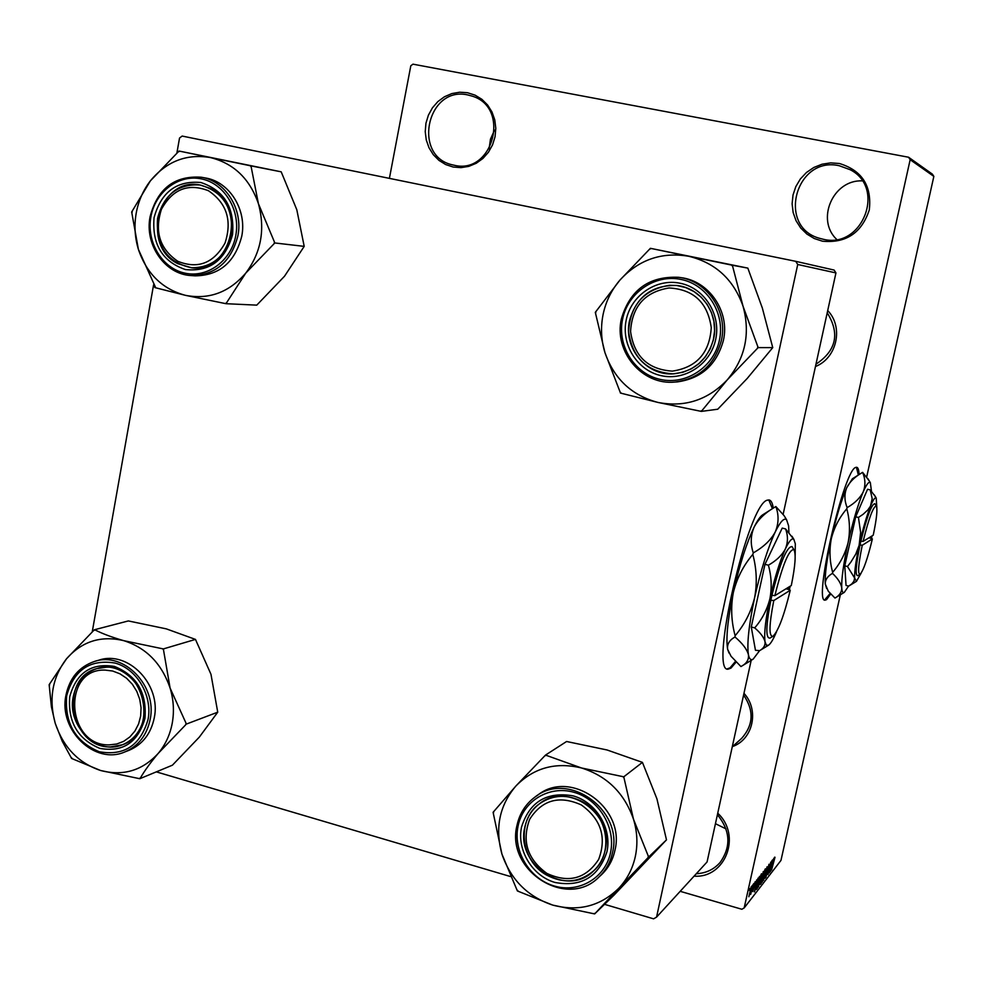 <?xml version="1.0" encoding="UTF-8"?>
<svg xmlns="http://www.w3.org/2000/svg" width="983" height="983" viewBox="0 0 983 983"><rect width="100%" height="100%" fill="white"/><g stroke="black" fill="none" stroke-linecap="round" stroke-linejoin="round"><path stroke-width="1.47" d="M467.552 92.746L475.096 95.154L481.903 99.32L487.629 105.034L491.991 112.001L494.768 119.889L495.801 128.281L495.051 136.76L492.544 144.882L488.428 152.242L482.911 158.472L476.264 163.252L468.842 166.36L461.002 167.638L453.151 167.024L445.68 164.554L438.946 160.376L433.294 154.675L428.993 147.745L426.266 139.942L425.234 131.636L425.946 123.244L428.391 115.183L432.422 107.847L437.865 101.593L444.439 96.764L451.836 93.582L459.663 92.218L467.552 92.746M454.195 165.242C492.827 175.023 510.877 108.118 472.553 96.236L467.822 94.946C427.089 85.509 411.963 156.432 452.659 164.898L454.195 165.242M717.737 813.199C741.882 835.403 725.479 878.507 694.084 876.148M696.32 873.703C705.917 873.273 713.842 869.525 720.097 862.472C731.291 846.646 730.406 830.721 717.406 814.723M839.433 163.51C862.03 170.428 871.97 185.898 869.291 209.944C861.624 232.959 846.031 243.379 822.525 241.204L814.293 238.537L806.908 234.077L800.727 228.044L796.058 220.745L793.146 212.525L792.114 203.813L793.011 195.027L795.812 186.61L800.371 178.955L806.465 172.48L813.813 167.479L822.021 164.222L830.709 162.871L839.433 163.51M823.312 239.274C862.386 249.252 886.359 187.827 850.111 169.69L839.31 165.746C795.591 155.609 776.607 226.975 819.699 238.353L823.312 239.274M773.252 508.15C772.527 502.952 771.09 500.224 768.952 499.942L767.526 500.15C748.321 502.19 708.473 674.498 728.354 669.091L730.983 668.096L736.132 662.087M727.322 668.833L730.037 667.85L735.468 661.412M859.068 474.568C858.884 469.935 858.085 467.503 856.685 467.269L855.984 467.367C844.225 467.969 812.806 603.857 825.216 600.134L826.519 599.655L830.561 594.162M824.626 599.949L830.045 593.548M743.971 693.322C759.49 710.033 753.089 739.462 732.507 746.564M732.274 746.773L741.649 738.38C753.519 724.987 754.17 710.549 743.59 695.067M827.711 310.567C843.819 327.118 836.951 358.131 815.472 366.512M815.976 364.177C836.324 350.648 840.072 333.52 827.219 312.803M908.562 157.231L932.4 174.151L933.85 176.399L910.16 159.688L908.562 157.231L412.971 64.165L410.808 65.775L389.403 178.378M751.184 886.715L748.849 896.729L751.184 886.715M753.187 884.307L750.68 894.419L753.187 884.307M755.165 881.69L752.843 891.606L755.165 881.69M759.454 876.394L757.291 888.386L756.32 889.517L759.454 876.394M763.324 871.503L761.211 883.336L760.277 884.454L763.324 871.503M767.072 866.76L765.167 878.249L766.875 868.087L763.521 880.375L767.072 866.76M771.962 860.592L769.394 872.818L770.439 864.303L767.969 874.661L770.758 862.103L769.726 870.606L771.962 860.592M775.009 857.262L771.532 870.078L774.653 857.164M910.16 159.688L744.18 907.923L780.969 860.408L840.342 594.789M933.85 176.399L866.674 476.952M773.854 858.208L770.377 871.552L772.454 859.978L772.048 863.16L773.854 858.208M768.964 864.254L765.954 877.278L768.964 864.254M765.56 869.992L762.267 882.034L764.221 871.651L765.327 868.849L765.56 869.992L764.848 869.795M761.69 874.895L758.36 887.047L760.338 876.578L761.456 873.752L761.69 874.895L760.977 874.698M758.151 878.04L754.526 891.937L756.627 879.957L756.234 883.25L758.151 878.04M753.9 883.41L753.482 885.278L753.9 883.41M752.192 885.56L751.786 887.428L752.192 885.56M749.832 888.546L749.415 890.426L749.832 888.546M680.187 891.323L741.846 909.263L744.18 907.923M176.854 153.201L179.533 138.05L182.15 136.059L795.714 261.318L834.125 270.067L835.943 272.918L797.729 264.488L656.558 917.127L707.072 861.956L751.184 660.343M835.943 272.918L783.132 514.318M156.309 771.864L510.435 876.529M604.533 904.335L653.597 918.835L656.558 917.127M153.594 284.8L92.23 631.922M797.729 264.488L795.714 261.318M489.079 148.949L490.468 139.144L494.547 130.125M726.019 828.89L715.44 823.693M836.742 239.434C815.62 219.823 832.982 179.52 862.226 180.872M771.409 867.633L772.429 863.725L771.409 867.633M771.815 863.553L772.429 863.725M762.747 880.424L765.118 870.25L762.747 880.424M760.301 883.078L761.211 883.336M761.309 882.156L762.157 878.347L760.817 881.395L760.645 882.918L761.309 882.156M761.395 878.126L762.157 878.347M762.489 876.848L763.484 872.376L762.009 875.865L761.813 877.622L762.489 876.848M758.851 885.425L761.235 875.153L758.851 885.425M756.308 888.104L757.291 888.386M757.377 887.194L759.576 877.315L757.328 883.791L756.664 887.919L757.377 887.194M755.595 887.846L756.664 883.791L755.595 887.846M755.988 883.606L756.664 883.791M749.292 895.243L750.951 888.03L749.292 895.243M858.343 475.022L856.414 467.269M772.405 508.69L768.792 499.929M179.029 151.038L281.199 171.828L296.805 209.735L304.202 246.377L284.517 276.223L256.76 305.135L225.967 303.698L245.762 273.102L274.134 243.673L274.441 242.027L258.418 203.702L250.972 165.881L179.029 151.038L150.374 180.86L131.685 211.984L138.37 249.301C134.831 237.554 134.093 225.574 136.17 213.372C138.357 201.196 143.088 190.358 150.374 180.86C166.508 161.396 186.438 153.606 210.19 157.513C233.696 163.301 249.768 178.697 258.418 203.702C265.385 229.358 261.171 252.496 245.762 273.102C229.113 292.381 209.047 299.803 185.529 295.355L225.967 303.698M132.25 211.259L131.968 212.881M154.061 217.685C161.089 192.078 176.694 180.356 200.876 182.506C224.198 190.321 234.753 207.72 232.541 234.691C225.193 260.458 209.465 272.082 185.332 269.539C162.342 261.552 151.91 244.276 154.061 217.685M231.361 234.323C233.499 208.077 223.092 191.636 200.151 185.001C177.96 183.674 163.768 194.794 157.575 218.337C155.695 246.033 167.085 262.51 191.71 267.806C212.389 267.622 225.599 256.465 231.361 234.323M150.067 216.788C144.464 244.853 164.96 274.392 191.132 275.559L195.138 275.854C219.442 275.486 234.986 262.289 241.757 236.239C247.126 209.76 229.309 181.499 205.152 177.923L201.159 177.223C225.402 180.811 243.292 209.195 237.898 235.785C231.103 261.933 215.523 275.191 191.132 275.559C165.107 274.417 144.673 244.927 150.227 216.85M154.601 286.692L154.884 287.589L185.529 295.355C162.428 289.174 146.713 273.815 138.37 249.301L155.719 287.786M281.199 171.828L250.972 165.881M304.202 246.377L274.724 242.948M274.134 243.673L274.441 242.027M251.255 166.803L250.112 165.709M179.889 151.21L178.464 151.775M225.107 303.501L226.545 302.973M208.445 190.727C188.22 182.924 172.541 189.117 161.421 209.33C154.306 231.57 159.774 248.896 177.837 261.306C197.89 269.354 213.618 263.284 225.021 243.084C232.307 220.61 226.778 203.162 208.445 190.727M178.021 263.751C139.967 245.762 159.209 176.178 200.151 185.001L210.645 188.539C247.753 205.656 231.324 273.225 191.71 267.806L178.021 263.751M105.07 670.087C61.782 668.366 66.18 746.134 109.199 744.881L116.658 744.033L123.661 741.354L129.842 736.955L134.904 731.082L138.566 724.004L140.655 716.091L141.06 707.723L139.746 699.355L136.797 691.393L132.349 684.254L126.647 678.295L119.963 673.81L112.652 671.02L105.07 670.087M110.575 746.896C70.457 748.419 58.144 678.368 96.85 668.6L106.189 667.211C145.14 665.073 159.344 732.79 122.47 744.758L110.575 746.896M672.311 371.132C696.591 367.482 709.579 352.983 711.262 327.658C707.649 302.555 693.58 289.321 669.054 287.97C644.885 291.951 632.057 306.463 630.57 331.504C634.072 356.288 647.994 369.497 672.311 371.132M669.595 285.267L676.894 285.512L685.741 287.589L693.961 291.533L701.186 297.185L707.096 304.288L711.422 312.52L713.953 321.527L714.592 330.89L713.302 340.192L710.144 349.014L705.266 356.952L698.888 363.661L691.307 368.846L682.866 372.274L673.072 373.859C647.158 372.115 632.339 358.045 628.616 331.664C630.189 304.988 643.853 289.518 669.595 285.267M546.892 873.408C568.678 883.459 585.917 878.802 598.635 859.449C606.892 837.393 601.092 819.208 581.248 804.893C559.266 795.075 542.075 799.879 529.677 819.269C521.617 841.092 527.355 859.142 546.892 873.408M583.152 802.017C607.973 815.276 613.797 853.33 593.707 870.803C579.479 882.611 563.75 884.012 546.536 875.03C520.351 860.789 516.272 819.761 539.52 803.75C553.122 794.522 567.67 793.945 583.152 802.017M170.108 688.088C173.61 699.785 174.323 711.471 172.246 723.156C170.047 734.805 165.365 744.893 158.189 753.42L185.738 724.754L186.033 723.193L170.108 688.088L163.338 648.927L123.772 640.67C112.037 637.291 102.502 633.728 95.179 630.005L94.368 629.771L66.537 658.77L49.15 684.672L51.411 706.838L55.22 723.267L62.285 741.329L71.599 758.458L100.561 770.488L139.783 778.72L140.336 778.081C144.354 771.065 150.301 762.845 158.189 753.42C142.302 770.672 123.096 776.361 100.561 770.488C78.407 762.992 63.293 747.252 55.22 723.267C48.572 698.864 52.345 677.361 66.537 658.77C81.945 641.321 101.016 635.288 123.772 640.67C146.307 647.822 161.753 663.636 170.108 688.088M185.738 724.754L186.033 723.193M144.956 718.426C137.989 742.497 122.949 752.486 99.836 748.382C77.78 739.167 67.741 721.952 69.732 696.726C76.391 672.79 91.308 662.689 114.47 666.437C136.834 675.518 146.983 692.855 144.956 718.426M73.197 696.959C66.905 726.068 97.305 755.792 122.47 744.758C133.958 739.88 141.11 730.738 143.923 717.344C150.129 689.058 121.609 659.74 96.85 668.6C84.108 673.085 76.219 682.534 73.197 696.959M128.343 750.594L129.068 750.312C142.535 744.5 150.927 733.711 154.245 717.971C161.568 684.586 128.023 649.947 98.755 660.207L95.118 661.264M94.368 629.771L128.355 620.937L166.299 628.862L195.47 639.405L210.976 674.301L217.734 712.183L186.303 724.102M195.47 639.405L163.338 648.927M217.734 712.183L199.377 737.053L172.406 765.192L139.783 778.72M49.691 684.021L49.42 685.544M71.329 757.574L72.41 758.704M138.959 778.475L140.336 778.081M163.608 649.824L162.502 648.694M95.179 630.005L93.815 630.435M650.402 248.318L747.83 268.113L762.341 308.048L772.749 347.626L747.24 378.418L717.737 409.223L701.334 411.398L727.297 379.819L758.163 347.601L743.025 306.18L732.36 265.238L650.402 248.318L619.892 280.143L595.305 312.348L604.975 352.713C601.141 340.167 600.515 327.425 603.095 314.486C605.798 301.584 611.401 290.132 619.892 280.143C638.655 259.709 661.584 251.746 688.665 256.256C715.44 262.78 733.564 279.43 743.025 306.18C750.533 333.606 745.298 358.156 727.297 379.819C707.907 400.044 684.819 407.589 658.045 402.452L701.334 411.398M595.956 311.586L595.6 313.307M626.22 319.966C631.098 295.379 656.361 278.078 680.383 283.301C704.467 288.142 721.153 314.523 715.685 339.344C710.574 364.238 684.832 381.158 661.055 375.629C637.193 370.468 620.986 344.468 626.22 319.966M713.621 338.779C719.445 314.216 701.174 287.835 676.894 285.512C652.38 284.775 636.591 296.461 629.525 320.556C623.038 347.871 646.617 376.317 673.92 373.81C694.625 371.242 707.858 359.569 713.621 338.779M676.083 381.982L677.25 381.896C701.309 378.553 716.681 364.767 723.365 340.536C730.185 311.783 709.112 280.831 680.764 277.611L678.589 277.304C707.06 280.536 728.219 311.623 721.375 340.499C714.653 364.84 699.22 378.688 675.063 382.043C642.341 385.619 613.699 351.644 621.44 318.897M620.138 392.106L620.445 393.065L658.045 402.452C631.762 395.485 614.068 378.91 604.975 352.713L620.138 392.106L621.403 393.286M747.83 268.113L732.36 265.238M772.749 347.626L758.163 347.601M757.475 348.375L757.844 346.618M732.667 266.221L731.377 265.029M651.373 248.515L649.738 249.092M700.363 411.177L702.009 410.636M633.494 819.244C637.291 831.729 637.893 844.139 635.325 856.5C632.61 868.812 627.08 879.404 618.749 888.288L648.645 857.029L633.494 819.244L623.763 776.816L581.481 767.969L545.504 755.079L515.928 785.97L493.097 812.302L501.932 854.08L517.377 890.954L552.753 905.11L594.654 913.92L618.749 888.288C600.33 906.228 578.323 911.831 552.753 905.11C527.638 896.68 510.705 879.662 501.932 854.08C494.793 828.079 499.45 805.372 515.928 785.97C533.781 767.797 555.628 761.788 581.481 767.969C607.052 776.029 624.389 793.121 633.494 819.244M647.994 857.717L648.35 856.058M606.966 851.659C598.586 877.045 581.26 887.317 554.965 882.451C532.196 875.902 516.64 850.012 521.543 827.035C529.554 801.784 546.732 791.401 573.101 795.861C596.091 802.14 612.09 828.411 606.966 851.659M524.836 827.158C514.994 865.101 566.884 898.437 593.707 870.803C599.532 865.273 603.341 858.429 605.135 850.295C614.633 813.973 567.166 780.699 539.52 803.75C531.864 809.611 526.962 817.414 524.836 827.158M600.22 875.878L601.682 874.526C608.391 868.026 612.778 860.051 614.866 850.614C626.06 807.805 570.386 768.46 537.59 795.259L536.362 796.119M545.504 755.079L566.589 741.501L607.039 749.968L642.427 762.366L656.951 798.933L666.486 839.863L648.645 857.029M642.427 762.366L623.763 776.816M666.486 839.863L614.129 895.021L594.654 913.92M493.724 811.626L493.392 813.248M517.083 890.008L518.299 891.225M593.72 913.649L595.305 913.244M624.058 777.774L622.817 776.545M546.437 755.337L544.877 755.767M875.103 504.144L874.833 503.701C871.638 503.996 866.981 516.456 860.887 541.117L860.014 544.975L862.251 545.258L872.388 538.917L870.791 538.303L871.221 536.423M862.251 545.258C858.294 564.647 857.569 574.305 860.088 574.256C863.455 570.595 867.559 558.811 872.388 538.917M860.014 544.975C855.824 565.52 855.063 575.755 857.754 575.682L860.088 574.256M875.423 496.722L870.238 489.89L867.559 489.264L855.714 516.8L844.766 565.852L846.044 585.45L848.698 586.101L851.806 583.902L853.957 581.186L854.62 578.004L856.451 581.358L861.133 573.126M870.238 489.89L872.179 498.627L870.496 506.085L867.854 509.944L863.086 514.318L858.442 517.439L855.714 516.8M858.442 517.439L860.616 532.405L859.105 545.43L855.751 554.142L850.885 562.092L847.469 566.515L844.766 565.852M847.469 566.515L854.62 578.004C854.411 571.086 856.058 559.622 859.56 543.599C863.258 527.441 867.067 514.588 870.963 505.065C873.408 499.376 875.165 497.029 876.222 498.025L874.256 494.818M871.479 491.254L870.336 482.653C868.898 481.265 866.551 484.287 863.295 491.709C858.061 504.218 852.998 521.187 848.096 542.628C843.463 563.873 841.35 579.012 841.755 588.055C842.038 591.754 842.898 593.191 844.323 592.356L848.575 586.065M869.279 480.933L862.607 472.356C865.409 478.905 865.642 485.356 863.295 491.709C860.297 497.84 854.915 503.149 847.137 507.621C844.372 500.765 844.225 494.166 846.67 487.851C849.558 482.051 854.546 477.087 861.612 472.958L862.607 472.356M832.638 572.339C829.615 561.109 829.185 549.866 831.335 538.61C834.149 527.49 839.31 517.537 846.793 508.776C849.828 520.056 850.258 531.348 848.096 542.628C845.245 553.773 840.096 563.677 832.638 572.339L832.503 573.359C838.032 578.643 841.116 583.546 841.755 588.055C841.755 592.196 839.494 595.538 834.972 598.069L828.313 591.25L825.278 584.013C825.192 579.7 827.6 576.149 832.503 573.359M847.137 507.621L846.793 508.776M826.678 588.534L825.278 584.013C824.725 574.957 826.74 559.819 831.335 538.61C836.201 517.218 841.313 500.298 846.67 487.851L852.421 478.746L860.383 473.745M871.43 538.549L872.032 535.919M876.824 507.683L876.222 498.025M863.111 541.4C868.886 518.115 873.273 506.331 876.271 506.048C877.708 508.985 876.689 518.705 873.236 535.182L863.111 541.4L860.936 541.129M868.911 537.848L870.791 538.291M792.691 547.691L792.028 546.585C786.793 546.487 780.097 562.731 771.925 595.317L770.832 600.244L773.781 600.552L790.258 590.255L788.341 589.395L788.87 587.023M773.781 600.552C769.025 625.09 768.767 636.996 773.007 636.259C778.352 630.926 784.102 615.591 790.258 590.255M770.844 600.244C765.806 626.245 765.548 638.852 770.07 638.053L773.007 636.259M793.908 539.421L785.577 528.915L782.21 528.104L764.958 564.34L751.27 626.994L755.46 650.279L759.613 650.66C763.57 648.461 765.376 645.487 765.02 641.764L766.31 645.155L768.423 645.278C770.34 644.049 772.663 640.425 775.378 634.391L776.57 631.627M785.577 528.915C788.108 535.661 788.047 542.309 785.405 548.846C782.099 555.162 776.435 560.605 768.399 565.188L764.958 564.34M768.399 565.188C771.495 576.357 771.999 587.515 769.922 598.672C767.133 609.681 762.058 619.413 754.698 627.867L751.27 626.994M754.698 627.867C760.547 632.917 763.988 637.549 765.02 641.764C763.938 633.494 765.573 619.13 769.922 598.672C774.579 577.992 779.752 561.379 785.405 548.846C789.189 540.896 792.003 537.738 793.859 539.36L791.979 536.239M788.931 532.43L788.599 525.819L786.609 519.81C784.115 517.525 780.342 521.555 775.28 531.901C767.674 548.354 760.768 570.312 754.588 597.811C748.849 624.979 746.81 643.951 748.432 654.715C749.292 659.028 750.865 660.502 753.162 659.138L759.576 650.672M786.67 519.884L784.102 515.657L775.87 506.552C778.966 515.104 778.757 523.546 775.28 531.901C770.979 539.974 763.644 546.966 753.285 552.913C750.275 543.832 750.607 535.157 754.256 526.851C758.335 519.368 764.958 512.954 774.1 507.621L775.87 506.552M735.124 635.706C731.254 621.293 730.664 606.892 733.343 592.503C736.857 578.287 743.345 565.581 752.806 554.4C756.701 568.899 757.291 583.374 754.588 597.811C751.012 612.065 744.536 624.697 735.124 635.706L735.001 636.984C742.558 643.46 747.031 649.37 748.432 654.715C749.009 659.532 746.761 663.328 741.698 666.118L740.949 666.572L731.033 656.251L727.653 649.37C726.904 644.27 729.361 640.142 735.001 636.984M753.285 552.913L752.806 554.4M729.042 653.068L727.653 649.37C725.773 638.569 727.678 619.609 733.343 592.503C739.486 565.09 746.453 543.206 754.256 526.851C757.61 520.13 760.486 516.075 762.906 514.699L771.827 509.059M789.374 589.849L790.197 586.212M795.161 555.739L795.308 543.783L793.859 539.36M774.862 595.637C782.579 564.869 788.907 549.509 793.822 549.571C796.193 553.503 795.358 565.495 791.303 585.524L774.862 595.637L771.925 595.317M785.982 588.792L788.354 589.382M150.878 216.997C146.32 242.002 162.048 268.212 184.706 273.102C207.278 278.373 231.374 260.802 235.809 235.392C240.589 210.067 224.382 183.477 201.515 178.906C178.722 173.954 155.093 191.918 150.878 216.997M150.239 216.788C157.649 188.662 174.618 175.466 201.159 177.223C174.507 175.466 157.477 188.65 150.067 216.776M66.131 695.227C69.744 677.975 79.193 666.72 94.479 661.448C123.833 651.151 157.501 685.937 150.153 719.458C146.823 735.259 138.406 746.072 124.902 751.909L129.068 750.312M148.089 719.323C152.586 695.497 136.993 669.005 115.072 663.046C90.006 659.003 73.86 669.939 66.672 695.841C64.522 723.119 75.384 741.76 99.246 751.737C124.251 756.197 140.532 745.397 148.089 719.323M622.583 319.18C616.931 345.684 634.453 373.81 660.257 379.413C685.987 385.397 713.879 367.114 719.421 340.155C725.343 313.27 707.269 284.701 681.182 279.467C655.17 273.839 627.854 292.578 622.583 319.18M621.453 318.861C630.017 289.85 649.063 275.99 678.589 277.304C649.026 275.99 629.956 289.85 621.391 318.861C613.625 351.619 642.292 385.619 675.063 382.043L677.25 381.896M517.07 825.241C519.638 813.494 525.573 804.131 534.887 797.139C567.805 770.254 623.714 809.771 612.47 852.753C610.382 862.238 605.97 870.238 599.237 876.762C567.572 910.037 505.532 870.705 517.033 825.474M610.517 852.691C616.083 827.502 598.745 799.056 573.851 792.273C549.03 785.11 523.017 801.059 518.078 826.027C512.77 850.897 529.579 878.888 554.228 885.99C578.79 893.473 605.331 877.979 610.517 852.691M727.408 668.845L728.354 669.091M94.479 661.448C79.07 666.757 69.56 678.061 65.935 695.35M65.922 695.423C58.476 730.062 94.798 765.302 124.902 751.909M534.887 797.139C525.549 804.155 519.577 813.543 517.009 825.327C505.299 870.668 567.424 910.16 599.237 876.762L601.682 874.526M844.323 592.356L834.972 598.069M870.336 482.653L867.706 478.402M856.451 581.358L849.275 585.757M876.271 506.048L874.833 503.701M753.162 659.138L741.698 666.118M786.609 519.81L784.102 515.657M768.423 645.278L759.613 650.66M793.822 549.571L792.028 546.585"/></g></svg>
